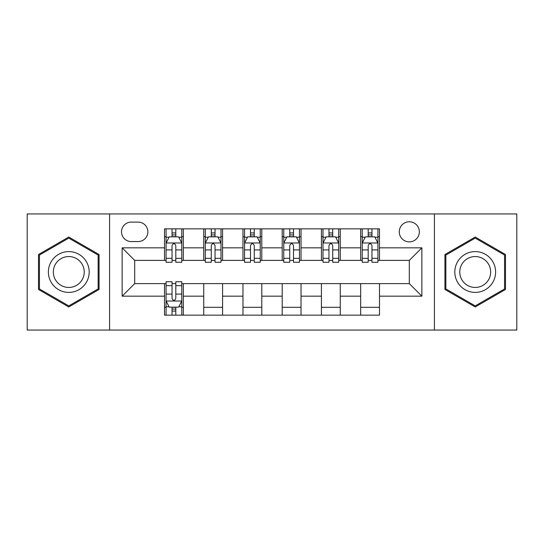<?xml version="1.0" encoding="UTF-8"?>
<svg xmlns="http://www.w3.org/2000/svg" width="544" height="544" viewBox="0 0 544 544"><rect width="100%" height="100%" fill="white"/><g stroke="black" fill="none" stroke-linecap="round" stroke-linejoin="round"><path stroke-width="0.82" d="M409.306 221.782A10.044 10.044 0 0 0 399.262 231.826A10.044 10.044 0 0 0 409.306 241.869A10.044 10.044 0 0 0 419.349 231.826A10.044 10.044 0 0 0 409.306 221.782M434.418 330.058L516.8 330.058L516.8 213.942L434.418 213.942L434.418 330.058L109.582 330.058L109.582 213.942L27.2 213.942L27.2 330.058L109.582 330.058M131.24 241.556L138.142 241.556A9.731 9.731 0 0 0 147.873 231.826A9.731 9.731 0 0 0 138.142 222.102L131.24 222.102A9.731 9.731 0 0 0 121.509 231.826A9.731 9.731 0 0 0 131.24 241.556M434.418 213.942L109.582 213.942M164.506 296.167L122.142 296.167L122.142 247.833L164.506 247.833L164.506 260.386L134.694 260.386L134.694 283.614L164.506 283.614L164.506 315.153L379.494 315.153L379.494 283.614L409.306 283.614L409.306 260.386L379.494 260.386L379.494 247.833L421.858 247.833L421.858 296.167L379.494 296.167M379.494 247.833L379.494 228.847L164.506 228.847L164.506 247.833M360.658 228.847L360.658 260.386L362.229 260.386M368.193 260.386L371.96 260.386M377.924 260.386L379.494 260.386M360.658 260.386L338.694 260.386M321.429 228.847L321.429 260.386L323 260.386M328.964 260.386L332.731 260.386M321.429 260.386L299.458 260.386M282.2 228.847L282.2 260.386L283.771 260.386M289.734 260.386L293.502 260.386M282.2 260.386L260.229 260.386M242.971 228.847L242.971 260.386L244.542 260.386M250.498 260.386L254.266 260.386M242.971 260.386L221 260.386M203.742 228.847L203.742 260.386L205.306 260.386M211.269 260.386L215.036 260.386M203.742 260.386L181.771 260.386M164.506 260.386L166.076 260.386M172.04 260.386L175.807 260.386M164.506 283.614L166.076 283.614M172.04 283.614L175.807 283.614M181.771 283.614L183.342 283.614L183.342 315.153M379.494 283.614L183.342 283.614M183.342 228.847L183.342 260.386M164.506 236.694L166.076 236.694M172.04 236.694L175.807 236.694M181.771 236.694L183.342 236.694M164.506 307.306L166.076 307.306M172.04 307.306L175.807 307.306M181.771 307.306L183.342 307.306M203.742 283.614L203.742 315.153M222.571 228.847L222.571 260.386M203.742 236.694L205.306 236.694M211.269 236.694L215.036 236.694M221 236.694L222.571 236.694M222.571 283.614L222.571 315.153M203.742 307.306L222.571 307.306M242.971 283.614L242.971 315.153M261.8 283.614L261.8 315.153M242.971 307.306L261.8 307.306M261.8 228.847L261.8 260.386M242.971 236.694L244.542 236.694M250.498 236.694L254.266 236.694M260.229 236.694L261.8 236.694M282.2 283.614L282.2 315.153M301.029 283.614L301.029 315.153M282.2 307.306L301.029 307.306M301.029 228.847L301.029 260.386M282.2 236.694L283.771 236.694M289.734 236.694L293.502 236.694M299.458 236.694L301.029 236.694M321.429 283.614L321.429 315.153M340.258 283.614L340.258 315.153M321.429 307.306L340.258 307.306M340.258 228.847L340.258 260.386M321.429 236.694L323 236.694M328.964 236.694L332.731 236.694M338.694 236.694L340.258 236.694M360.658 283.614L360.658 315.153M360.658 307.306L379.494 307.306M360.658 236.694L362.229 236.694M368.193 236.694L371.96 236.694M377.924 236.694L379.494 236.694M134.694 260.386L122.142 247.833M134.694 283.614L122.142 296.167M421.858 247.833L409.306 260.386M421.858 296.167L409.306 283.614M68.782 306.972L99.069 289.483L99.069 254.517L68.782 237.028L38.502 254.517L38.502 289.483L68.782 306.972M505.498 254.517L475.218 237.028L444.931 254.517L444.931 289.483L475.218 306.972L505.498 289.483L505.498 254.517M175.807 232.927L172.04 232.927M181.771 258.339L175.807 258.339L175.807 262.269L181.771 262.269L181.771 243.127L178.629 236.851L169.218 236.851L166.076 243.127L166.076 262.269L172.04 262.269L172.04 258.339L166.076 258.339M166.076 243.127L166.076 228.847M181.771 243.127L181.771 228.847M172.04 236.851L172.04 228.847M175.807 228.847L175.807 236.851M175.807 258.339L175.807 245.48C174.549 243.059 173.298 243.059 172.04 245.48L172.04 258.339M172.04 311.073L175.807 311.073M166.076 285.661L172.04 285.661L172.04 281.731L166.076 281.731L166.076 300.873L169.218 307.149L178.629 307.149L181.771 300.873L181.771 281.731L175.807 281.731L175.807 285.661L181.771 285.661M181.771 300.873L181.771 315.153M166.076 300.873L166.076 315.153M175.807 307.149L175.807 315.153M172.04 315.153L172.04 307.149M172.04 285.661L172.04 298.52C173.291 300.941 174.549 300.941 175.807 298.52L175.807 285.661M215.036 232.927L211.269 232.927M221 258.339L215.036 258.339L215.036 262.269L221 262.269L221 243.127L217.858 236.851L208.447 236.851L205.306 243.127L205.306 262.269L211.269 262.269L211.269 258.339L205.306 258.339M205.306 243.127L205.306 228.847M221 243.127L221 228.847M211.269 236.851L211.269 228.847M215.036 228.847L215.036 236.851M215.036 258.339L215.036 245.48C213.785 243.059 212.527 243.059 211.269 245.48L211.269 258.339M254.266 232.927L250.498 232.927M260.229 258.339L254.266 258.339L254.266 262.269L260.229 262.269L260.229 243.127L257.094 236.851L247.676 236.851L244.542 243.127L244.542 262.269L250.498 262.269L250.498 258.339L244.542 258.339M244.542 243.127L244.542 228.847M260.229 243.127L260.229 228.847M250.498 236.851L250.498 228.847M254.266 228.847L254.266 236.851M254.266 258.339L254.266 245.48C253.014 243.059 251.756 243.059 250.498 245.48L250.498 258.339M293.502 232.927L289.734 232.927M299.458 258.339L293.502 258.339L293.502 262.269L299.458 262.269L299.458 243.127L296.324 236.851L286.906 236.851L283.771 243.127L283.771 262.269L289.734 262.269L289.734 258.339L283.771 258.339M283.771 243.127L283.771 228.847M299.458 243.127L299.458 228.847M289.734 236.851L289.734 228.847M293.502 228.847L293.502 236.851M293.502 258.339L293.502 245.48C292.244 243.059 290.992 243.059 289.734 245.48L289.734 258.339M332.731 232.927L328.964 232.927M338.694 258.339L332.731 258.339L332.731 262.269L338.694 262.269L338.694 243.127L335.553 236.851L326.142 236.851L323 243.127L323 262.269L328.964 262.269L328.964 258.339L323 258.339M323 243.127L323 228.847M338.694 243.127L338.694 228.847M328.964 236.851L328.964 228.847M332.731 228.847L332.731 236.851M332.731 258.339L332.731 245.48C331.473 243.059 330.222 243.059 328.964 245.48L328.964 258.339M86.448 261.8A20.4 20.4 0 0 0 58.582 254.334A20.4 20.4 0 0 0 51.116 282.2A20.4 20.4 0 0 0 78.982 289.666A20.4 20.4 0 0 0 86.448 261.8M82.158 264.275A15.443 15.443 0 0 0 61.064 258.624A15.443 15.443 0 0 0 55.406 279.725A15.443 15.443 0 0 0 76.507 285.376A15.443 15.443 0 0 0 82.158 264.275M68.782 305.884L39.44 288.939L39.44 255.061L68.782 238.116L98.131 255.061L98.131 288.939L68.782 305.884M475.218 292.4A20.4 20.4 0 0 0 495.618 272A20.4 20.4 0 0 0 475.218 251.6A20.4 20.4 0 0 0 454.818 272A20.4 20.4 0 0 0 475.218 292.4M475.218 287.443A15.443 15.443 0 0 0 490.661 272A15.443 15.443 0 0 0 475.218 256.557A15.443 15.443 0 0 0 459.768 272A15.443 15.443 0 0 0 475.218 287.443M445.869 255.061L475.218 238.116L504.56 255.061L504.56 288.939L475.218 305.884L445.869 288.939L445.869 255.061M371.96 232.927L368.193 232.927M377.924 258.339L371.96 258.339L371.96 262.269L377.924 262.269L377.924 243.127L374.782 236.851L365.371 236.851L362.229 243.127L362.229 262.269L368.193 262.269L368.193 258.339L362.229 258.339M362.229 243.127L362.229 228.847M377.924 243.127L377.924 228.847M368.193 236.851L368.193 228.847M371.96 228.847L371.96 236.851M371.96 258.339L371.96 245.48C370.709 243.059 369.451 243.059 368.193 245.48L368.193 258.339M203.742 296.167L183.342 296.167M203.742 247.833L183.342 247.833M242.971 247.833L222.571 247.833M242.971 296.167L222.571 296.167M282.2 247.833L261.8 247.833M282.2 296.167L261.8 296.167M321.429 247.833L301.029 247.833M321.429 296.167L301.029 296.167M360.658 247.833L340.258 247.833M360.658 296.167L340.258 296.167M181.689 242.971L166.158 242.971M166.076 237.225L169.028 237.225M178.82 237.225L181.771 237.225M172.04 249.92L166.076 249.92M181.771 249.92L175.807 249.92M175.807 234.926L172.04 234.926M166.158 301.029L181.689 301.029M181.771 306.775L178.82 306.775M169.028 306.775L166.076 306.775M175.807 294.08L181.771 294.08M166.076 294.08L172.04 294.08M172.04 309.074L175.807 309.074M220.918 242.971L205.387 242.971M205.306 237.225L208.257 237.225M218.049 237.225L221 237.225M211.269 249.92L205.306 249.92M221 249.92L215.036 249.92M215.036 234.926L211.269 234.926M260.154 242.971L244.616 242.971M244.542 237.225L247.486 237.225M257.278 237.225L260.229 237.225M250.498 249.92L244.542 249.92M260.229 249.92L254.266 249.92M254.266 234.926L250.498 234.926M299.384 242.971L283.846 242.971M283.771 237.225L286.722 237.225M296.514 237.225L299.458 237.225M289.734 249.92L283.771 249.92M299.458 249.92L293.502 249.92M293.502 234.926L289.734 234.926M338.613 242.971L323.082 242.971M323 237.225L325.951 237.225M335.743 237.225L338.694 237.225M328.964 249.92L323 249.92M338.694 249.92L332.731 249.92M332.731 234.926L328.964 234.926M377.842 242.971L362.311 242.971M362.229 237.225L365.18 237.225M374.972 237.225L377.924 237.225M368.193 249.92L362.229 249.92M377.924 249.92L371.96 249.92M371.96 234.926L368.193 234.926"/></g></svg>

